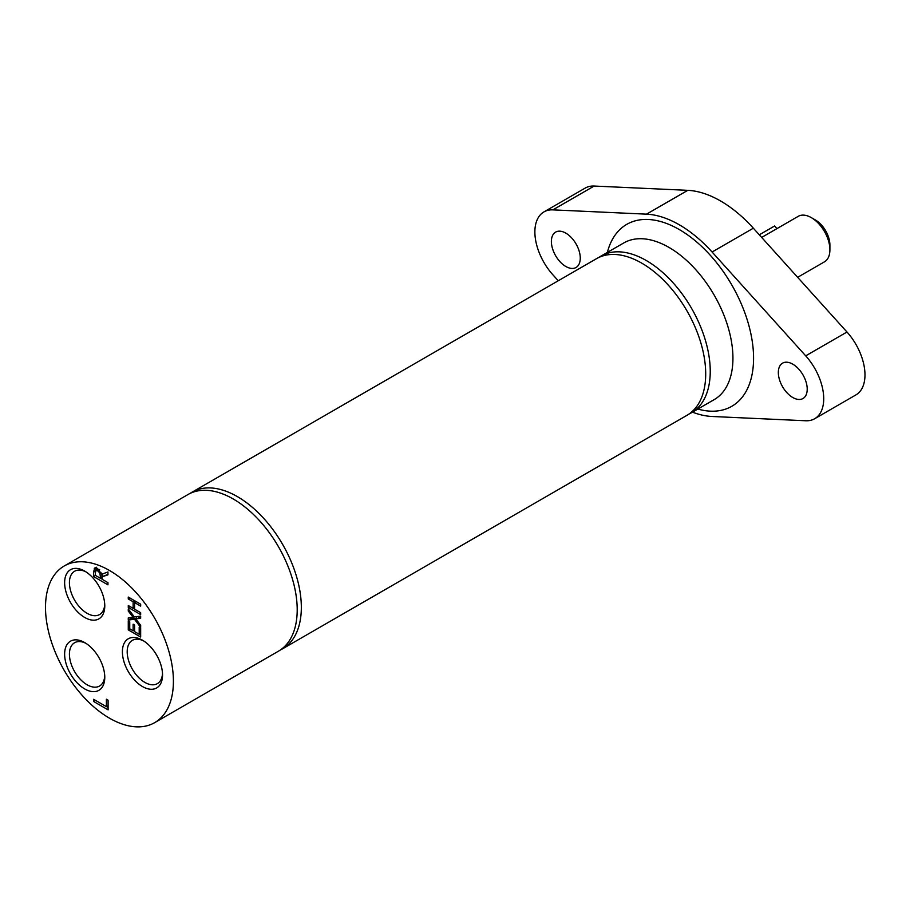 <?xml version="1.0" encoding="UTF-8"?>
<svg xmlns="http://www.w3.org/2000/svg" width="910" height="910" viewBox="0 0 910 910"><rect width="100%" height="100%" fill="white"/><g stroke="black" fill="none" stroke-linecap="round" stroke-linejoin="round"><path stroke-width="1.36" d="M776.799 228.706A29.177 16.846 0 0 0 774.615 225.987L759.315 234.814M280.485 649.899A90.454 52.223 -120 0 0 282.601 648.796L686.97 415.324A90.454 52.223 -120 0 0 697.629 333.344A90.454 52.223 -120 0 0 627.138 256.665A90.454 52.223 -120 0 0 596.528 258.668L192.146 492.128A90.454 52.223 -120 0 0 190.133 493.402M282.601 648.796A90.454 52.223 -120 0 0 293.259 566.805A90.454 52.223 -120 0 0 222.757 490.126A90.454 52.223 -120 0 0 192.146 492.128M142.472 640.196L142.472 640.196A28.381 16.391 -120 0 0 122.395 651.788A28.381 16.391 -120 0 0 142.472 686.549A28.381 16.391 -120 0 0 162.537 674.958A28.381 16.391 -120 0 0 142.472 640.196L142.472 640.196M162.503 673.514A24.991 14.435 60 0 1 157.362 683.637A24.991 14.435 60 0 1 144.861 682.398A24.991 14.435 60 0 1 128.537 660.376A24.991 14.435 60 0 1 132.371 640.344A24.991 14.435 60 0 1 143.7 640.958M45.5 607.391A90.454 52.223 -120 0 0 84.983 698.414A90.454 52.223 -120 0 0 154.677 722.642A90.454 52.223 -120 0 0 173.412 681.237A90.454 52.223 -120 0 0 133.929 590.215A90.454 52.223 -120 0 0 64.235 565.986A90.454 52.223 -120 0 0 45.5 607.391M84.698 642.574A28.381 16.391 -120 0 0 64.633 654.165A28.381 16.391 -120 0 0 84.698 688.927A28.381 16.391 -120 0 0 104.775 677.347A28.381 16.391 -120 0 0 84.698 642.574L84.698 642.585M128.276 607.436L128.276 605.537L133.133 608.335L133.133 601.76L128.276 598.962L128.276 597.062L140.663 604.206L140.663 606.106L134.6 602.602L134.6 609.188L140.663 612.68L140.663 614.58L128.276 607.436L129.925 606.492M95.379 567.783L94.276 568.42L97.427 568.352L101.67 574.255L107.949 571.958L107.949 574.836L102.204 576.781L102.204 579.329L107.949 582.639L107.949 584.857L93.514 576.519L93.514 572.219L94.776 567.988M108.097 700.188L108.097 709.857L93.662 701.519L93.662 699.301L106.39 706.649L106.39 699.198L108.097 700.188M133.133 624.214L134.6 625.056L134.6 631.62L139.196 634.27L139.196 627.229L140.663 628.082L140.663 637.023L128.276 629.879L128.276 620.927L129.743 621.78L129.743 628.821L133.133 630.778L133.133 624.214M140.663 616.115L140.663 618.288L135.726 618.914L140.663 625.307L140.663 627.365L134.464 619.232L128.276 620.074L128.276 617.901L133.122 617.287L128.276 611.019L128.276 608.961L134.384 616.957L140.663 616.115M84.698 571.105A28.381 16.391 -120 0 0 64.633 582.696A28.381 16.391 -120 0 0 84.698 617.458A28.381 16.391 -120 0 0 104.775 605.867A28.381 16.391 -120 0 0 84.698 571.105L84.698 571.105M104.73 675.891A24.991 14.435 60 0 1 99.588 686.015A24.991 14.435 60 0 1 87.098 684.775A24.991 14.435 60 0 1 70.764 662.753A24.991 14.435 60 0 1 74.597 642.722A24.991 14.435 60 0 1 85.938 643.336M104.73 604.422A24.991 14.435 60 0 1 99.588 614.546A24.991 14.435 60 0 1 87.098 613.306A24.991 14.435 60 0 1 70.764 591.284A24.991 14.435 60 0 1 74.597 571.252A24.991 14.435 60 0 1 85.938 571.867M135.203 602.261L135.203 601.055M134.6 608.699L133.554 608.096M133.133 608.335L134.6 607.493M133.133 601.76L134.782 600.816M128.276 598.962L129.925 598.006M134.6 602.602L136.25 601.658M95.573 571.036L96.335 567.226M102.204 579.158L100.748 578.316M107.949 574.346L102.204 576.781M99.645 569.558L97.984 569.296L95.664 570.695L95.175 575.268L100.6 578.396L102.204 577.475M102.671 576.519L102.591 573.926M100.6 578.396L99.85 573.004L100.976 572.367M99.85 573.004L97.586 570.752L95.664 570.695M93.514 576.519L95.436 575.416M108.097 707.468L106.538 706.569M93.662 701.519L95.584 700.404M106.39 706.649L108.097 705.659M140.663 634.634L139.617 634.031M134.6 631.142L133.554 630.539M139.196 634.27L140.663 633.428M133.133 630.778L134.6 629.936M128.276 629.879L129.925 628.924M140.663 617.355L135.726 618.914M136.739 618.322L130.346 618.88L130.346 617.64M134.464 619.232L136.523 618.038M128.276 620.074L130.346 618.88M128.276 611.019L129.368 610.394M133.122 617.287L134.168 616.684M154.677 722.642L278.471 651.173A90.454 52.223 -120 0 0 297.206 609.768A90.454 52.223 -120 0 0 257.723 518.745A90.454 52.223 -120 0 0 188.017 494.517L64.235 565.986M761.681 237.43L798.207 216.341A26.265 15.163 60 0 1 811.345 217.649A26.265 15.163 60 0 1 829.909 249.806A26.265 15.163 60 0 1 824.471 261.83L797.649 277.311M829.909 249.806L829.909 245.04A20.43 11.796 -120 0 0 815.462 220.027L811.345 217.649M689.188 413.925A90.454 52.223 -120 0 0 691.509 412.708A90.454 52.223 -120 0 0 710.244 371.303A90.454 52.223 -120 0 0 670.761 280.28A90.454 52.223 -120 0 0 601.066 256.04A90.454 52.223 -120 0 0 598.848 257.45M692.464 412.162A110.872 64.019 -120 0 0 712.086 416.484L805.714 420.761A43.771 25.264 -120 0 0 814.655 418.736A43.771 25.264 -120 0 0 805.714 355.844L712.086 252.013A110.872 64.019 -120 0 0 646.51 214.157L552.882 209.869A43.771 25.264 -120 0 0 543.941 211.905A43.771 25.264 -120 0 0 552.882 274.797L558.262 280.758M565.827 266.482A20.43 11.796 60 0 1 552.484 248.487A20.43 11.796 60 0 1 555.612 232.118A20.43 11.796 60 0 1 576.041 243.914A20.43 11.796 60 0 1 576.041 267.494A20.43 11.796 60 0 1 565.827 266.482M792.769 397.511A20.43 11.796 60 0 1 779.426 379.504A20.43 11.796 60 0 1 782.566 363.147A20.43 11.796 60 0 1 802.984 374.931A20.43 11.796 60 0 1 802.984 398.523A20.43 11.796 60 0 1 792.769 397.511M543.941 211.905L585.21 188.074A43.771 25.264 60 0 1 594.15 186.049L687.778 190.338A110.872 64.019 60 0 1 753.343 228.194L846.982 332.025A43.771 25.264 60 0 1 855.923 394.906L814.655 418.736M100.6 576.451L102.671 575.268M97.586 570.752L99.247 569.785M93.514 572.219L95.413 571.127M691.509 412.708L714.213 399.604A90.454 52.223 -120 0 0 732.937 358.199A90.454 52.223 -120 0 0 668.986 247.418A90.454 52.223 -120 0 0 623.76 242.947L601.066 256.04M697.822 409.068A105.037 60.64 -120 0 0 753.571 358.199A105.037 60.64 -120 0 0 679.304 229.559A105.037 60.64 -120 0 0 607.368 252.4M646.51 214.157L687.778 190.338M552.882 209.869L594.15 186.049M712.086 252.013L753.343 228.194M805.714 355.844L846.982 332.025"/></g></svg>
